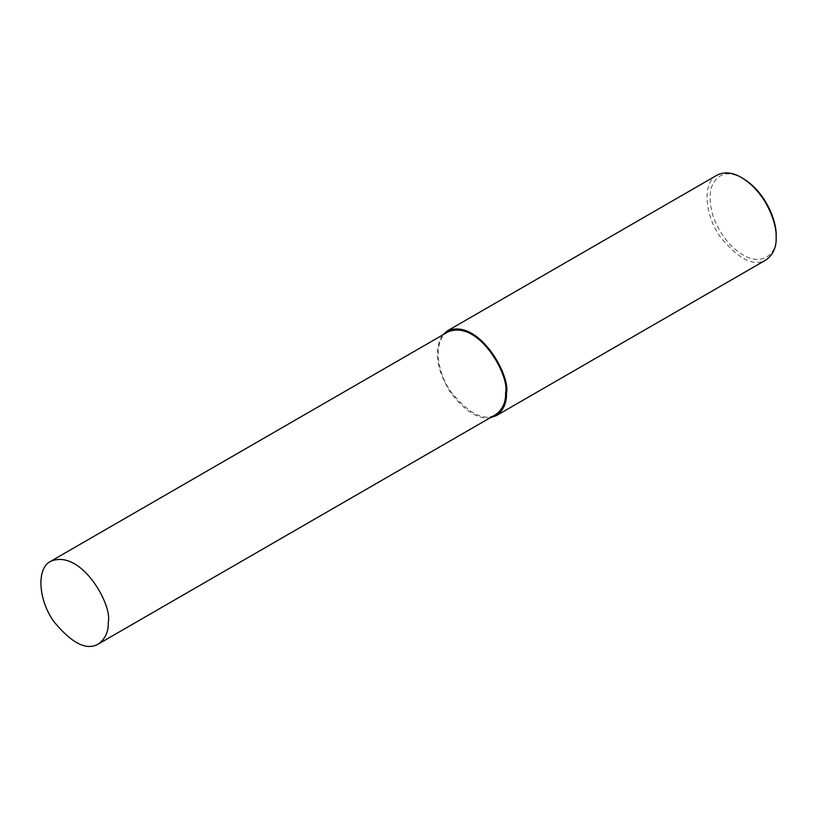 <?xml version="1.0" encoding="UTF-8"?>
<svg xmlns="http://www.w3.org/2000/svg" width="817" height="817" viewBox="0 0 817 817"><rect width="100%" height="100%" fill="white"/><g stroke="black" fill="none" stroke-linecap="round" stroke-linejoin="round"><path stroke-width="0.61" stroke-dasharray="4.08 3.06" d="M717.06 175.155C702.222 182.16 704.336 215.126 720.614 237.318C739.038 259.479 754.162 267.026 766.009 259.939M742.98 178.412C727.365 169.844 716.632 173.347 710.78 188.931C708.084 207.681 714.191 225.88 729.111 243.517C758.738 274.471 778.438 253.781 776.15 235.868M442.528 335.062C433.745 349.758 436.186 368.559 449.85 391.445C464.526 410.982 477.996 419.744 490.261 417.732M447.971 331.927C433.5 338.759 435.563 370.898 451.433 392.538C469.397 414.148 484.144 421.501 495.694 414.597"/><path stroke-width="1.23" d="M490.261 417.732L496.307 415.659L766.009 259.939C773.168 254.649 776.548 247.183 776.15 237.533L776.15 235.868C776.947 222.275 766.407 192.577 742.98 178.412L741.54 177.575C732.532 172.316 724.373 171.499 717.06 175.155L447.359 330.865L442.528 335.062M776.15 237.533C776.977 223.347 765.989 192.352 741.54 177.575M496.307 415.659C503.466 410.359 506.846 402.893 506.448 393.243C511.023 376.065 478.639 317.701 447.359 330.865M98.377 643.99L495.694 414.597C502.68 409.429 505.968 402.148 505.58 392.742C510.043 375.994 478.476 319.09 447.971 331.927L50.654 561.32C36.183 568.142 38.246 600.281 54.116 621.921C72.07 643.541 86.827 650.894 98.377 643.99C105.362 638.823 108.651 631.541 108.263 622.135C112.726 605.387 81.149 548.473 50.654 561.32M505.58 392.742L506.448 393.243"/></g></svg>
